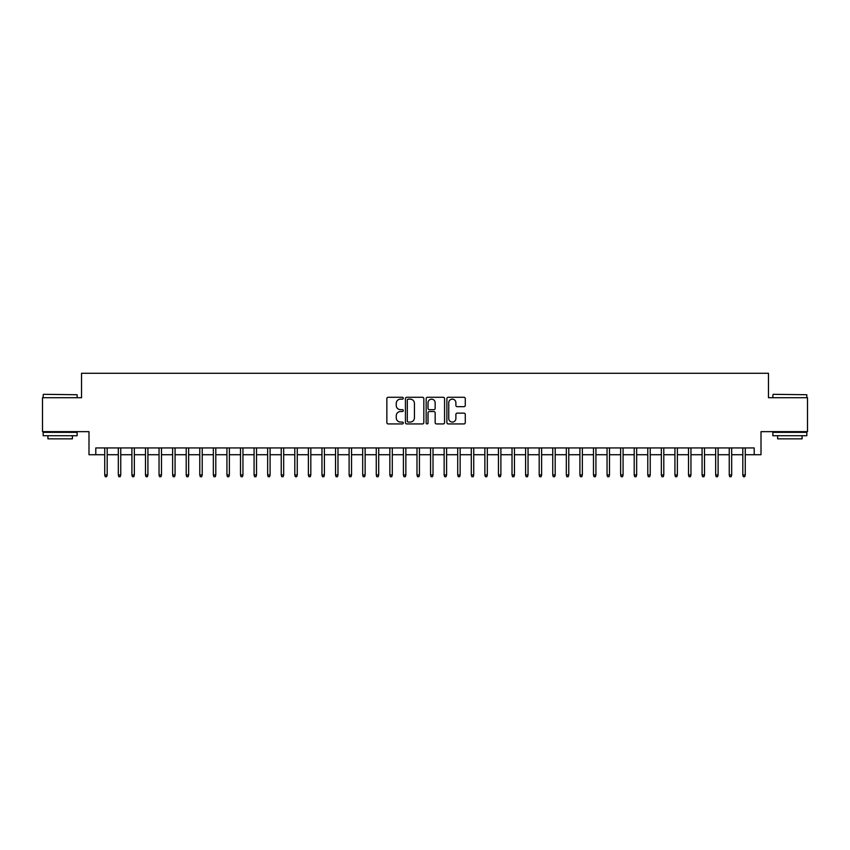 <?xml version="1.0" encoding="UTF-8"?>
<svg xmlns="http://www.w3.org/2000/svg" width="850" height="850" viewBox="0 0 850 850"><rect width="100%" height="100%" fill="white"/><g stroke="black" fill="none" stroke-linecap="round" stroke-linejoin="round"><path stroke-width="1.27" d="M403.283 398.214A0.935 0.935 0 0 0 402.348 397.279L388.184 397.279A1.328 1.328 0 0 0 386.856 398.618L386.856 422.599A1.328 1.328 0 0 0 388.184 423.938L402.348 423.938A0.935 0.935 0 0 0 403.283 423.002A0.935 0.935 0 0 0 402.348 422.067L400.509 422.067A4.261 4.261 0 0 1 396.249 417.807L396.249 415.809A4.261 4.261 0 0 1 400.509 411.538L402.348 411.538A0.935 0.935 0 0 0 403.283 410.614A0.935 0.935 0 0 0 402.348 409.679L400.509 409.679A4.261 4.261 0 0 1 396.249 405.408L396.249 403.41A4.261 4.261 0 0 1 400.509 399.149L402.348 399.149A0.935 0.935 0 0 0 403.283 398.214M463.941 406.683A1.328 1.328 0 0 0 465.279 405.344L465.279 398.618A1.328 1.328 0 0 0 463.941 397.279L448.216 397.279A1.328 1.328 0 0 0 446.888 398.618L446.888 422.599A1.328 1.328 0 0 0 448.216 423.938L463.941 423.938A1.328 1.328 0 0 0 465.279 422.599L465.279 414.471A1.328 1.328 0 0 0 463.941 413.142L457.215 413.142A1.328 1.328 0 0 0 455.887 414.471L455.887 418.508A3.559 3.559 0 0 1 452.317 422.067A3.559 3.559 0 0 1 448.757 418.508L448.757 402.719A3.559 3.559 0 0 1 452.317 399.149A3.559 3.559 0 0 1 455.887 402.719L455.887 405.344A1.328 1.328 0 0 0 457.215 406.683L463.941 406.683M95.784 454.729L95.784 447.939L754.216 447.939L754.216 454.729L761.005 454.729L761.005 431.651L807.5 431.651L807.5 397.715L768.474 397.715L768.474 373.277L81.526 373.277L81.526 397.715L42.5 397.715L42.5 431.651L88.995 431.651L88.995 454.729L104.741 454.729M423.831 398.618A1.328 1.328 0 0 0 422.503 397.279L406.778 397.279A1.328 1.328 0 0 0 405.439 398.618L405.439 422.599A1.328 1.328 0 0 0 406.778 423.938L422.503 423.938A1.328 1.328 0 0 0 423.831 422.599L423.831 398.618M427.497 397.279L443.222 397.279A1.328 1.328 0 0 1 444.561 398.618L444.561 422.599A1.328 1.328 0 0 1 443.222 423.938L436.496 423.938A1.328 1.328 0 0 1 435.158 422.599L435.158 412.877A1.328 1.328 0 0 0 433.829 411.538L429.367 411.538A1.328 1.328 0 0 0 428.028 412.877L428.028 423.002A0.935 0.935 0 0 1 427.104 423.938A0.935 0.935 0 0 1 426.169 423.002L426.169 398.618A1.328 1.328 0 0 1 427.497 397.279M107.185 454.729L118.32 454.729M120.764 454.729L131.899 454.729M134.343 454.729L145.477 454.729M147.921 454.729L159.046 454.729M161.489 454.729L172.624 454.729M175.068 454.729L186.203 454.729M188.647 454.729L199.771 454.729M202.215 454.729L213.35 454.729M215.794 454.729L226.929 454.729M229.373 454.729L240.508 454.729M242.951 454.729L254.076 454.729M256.519 454.729L267.654 454.729M270.098 454.729L281.233 454.729M283.677 454.729L294.812 454.729M297.256 454.729L308.38 454.729M310.824 454.729L321.959 454.729M324.402 454.729L335.538 454.729M337.981 454.729L349.106 454.729M351.549 454.729L362.684 454.729M365.128 454.729L376.263 454.729M378.707 454.729L389.842 454.729M392.286 454.729L403.41 454.729M405.854 454.729L416.989 454.729M419.433 454.729L430.567 454.729M433.011 454.729L444.146 454.729M446.59 454.729L457.714 454.729M460.158 454.729L471.293 454.729M473.737 454.729L484.872 454.729M487.316 454.729L498.451 454.729M500.894 454.729L512.019 454.729M514.462 454.729L525.597 454.729M528.041 454.729L539.176 454.729M541.62 454.729L552.744 454.729M555.188 454.729L566.323 454.729M568.767 454.729L579.902 454.729M582.346 454.729L593.481 454.729M595.924 454.729L607.049 454.729M609.492 454.729L620.628 454.729M623.071 454.729L634.206 454.729M636.65 454.729L647.785 454.729M650.229 454.729L661.353 454.729M663.797 454.729L674.932 454.729M677.376 454.729L688.511 454.729M690.954 454.729L702.079 454.729M704.523 454.729L715.657 454.729M718.101 454.729L729.236 454.729M731.68 454.729L742.815 454.729M745.259 454.729L754.216 454.729M408.244 399.149A0.935 0.935 0 0 0 407.309 400.084L407.309 421.132A0.935 0.935 0 0 0 408.244 422.067L410.178 422.067A4.261 4.261 0 0 0 414.439 417.807L414.439 403.41A4.261 4.261 0 0 0 410.178 399.149L408.244 399.149M435.158 402.783A3.559 3.559 0 0 0 431.598 399.213A3.559 3.559 0 0 0 428.028 402.783L428.028 408.34A1.328 1.328 0 0 0 429.367 409.679L433.829 409.679A1.328 1.328 0 0 0 435.158 408.34L435.158 402.783M104.741 474.959L105.283 476.723L106.643 476.723L107.185 474.959L104.741 474.959L104.741 447.939M107.185 474.959L107.185 447.939M43.584 394.315L77.116 394.729L43.584 394.315M60.148 435.721L43.18 435.721L43.18 432.331L77.116 432.331L77.116 435.721L60.148 435.721M72.367 435.721L72.367 438.844L47.929 438.844L47.929 435.721M773.287 394.315L806.82 394.729L773.287 394.315M789.852 435.721L772.884 435.721L772.884 432.331L806.82 432.331L806.82 435.721L789.852 435.721M802.071 435.721L802.071 438.844L777.633 438.844L777.633 435.721M118.32 474.959L118.862 476.723L120.222 476.723L120.764 474.959L118.32 474.959L118.32 447.939M120.764 474.959L120.764 447.939M131.899 474.959L132.441 476.723L133.801 476.723L134.343 474.959L131.899 474.959L131.899 447.939M134.343 474.959L134.343 447.939M145.477 474.959L146.019 476.723L147.369 476.723L147.921 474.959L145.477 474.959L145.477 447.939M147.921 474.959L147.921 447.939M159.046 474.959L159.587 476.723L160.947 476.723L161.489 474.959L159.046 474.959L159.046 447.939M161.489 474.959L161.489 447.939M172.624 474.959L173.166 476.723L174.526 476.723L175.068 474.959L172.624 474.959L172.624 447.939M175.068 474.959L175.068 447.939M186.203 474.959L186.745 476.723L188.105 476.723L188.647 474.959L186.203 474.959L186.203 447.939M188.647 474.959L188.647 447.939M199.771 474.959L200.324 476.723L201.673 476.723L202.215 474.959L199.771 474.959L199.771 447.939M202.215 474.959L202.215 447.939M213.35 474.959L213.892 476.723L215.252 476.723L215.794 474.959L213.35 474.959L213.35 447.939M215.794 474.959L215.794 447.939M226.929 474.959L227.471 476.723L228.831 476.723L229.373 474.959L226.929 474.959L226.929 447.939M229.373 474.959L229.373 447.939M240.508 474.959L241.049 476.723L242.409 476.723L242.951 474.959L240.508 474.959L240.508 447.939M242.951 474.959L242.951 447.939M254.076 474.959L254.628 476.723L255.977 476.723L256.519 474.959L254.076 474.959L254.076 447.939M256.519 474.959L256.519 447.939M267.654 474.959L268.196 476.723L269.556 476.723L270.098 474.959L267.654 474.959L267.654 447.939M270.098 474.959L270.098 447.939M281.233 474.959L281.775 476.723L283.135 476.723L283.677 474.959L281.233 474.959L281.233 447.939M283.677 474.959L283.677 447.939M294.812 474.959L295.354 476.723L296.703 476.723L297.256 474.959L294.812 474.959L294.812 447.939M297.256 474.959L297.256 447.939M308.38 474.959L308.922 476.723L310.282 476.723L310.824 474.959L308.38 474.959L308.38 447.939M310.824 474.959L310.824 447.939M321.959 474.959L322.501 476.723L323.861 476.723L324.402 474.959L321.959 474.959L321.959 447.939M324.402 474.959L324.402 447.939M335.538 474.959L336.079 476.723L337.439 476.723L337.981 474.959L335.538 474.959L335.538 447.939M337.981 474.959L337.981 447.939M349.106 474.959L349.658 476.723L351.007 476.723L351.549 474.959L349.106 474.959L349.106 447.939M351.549 474.959L351.549 447.939M362.684 474.959L363.226 476.723L364.586 476.723L365.128 474.959L362.684 474.959L362.684 447.939M365.128 474.959L365.128 447.939M376.263 474.959L376.805 476.723L378.165 476.723L378.707 474.959L376.263 474.959L376.263 447.939M378.707 474.959L378.707 447.939M389.842 474.959L390.384 476.723L391.744 476.723L392.286 474.959L389.842 474.959L389.842 447.939M392.286 474.959L392.286 447.939M403.41 474.959L403.962 476.723L405.312 476.723L405.854 474.959L403.41 474.959L403.41 447.939M405.854 474.959L405.854 447.939M416.989 474.959L417.531 476.723L418.891 476.723L419.433 474.959L416.989 474.959L416.989 447.939M419.433 474.959L419.433 447.939M430.567 474.959L431.109 476.723L432.469 476.723L433.011 474.959L430.567 474.959L430.567 447.939M433.011 474.959L433.011 447.939M444.146 474.959L444.688 476.723L446.038 476.723L446.59 474.959L444.146 474.959L444.146 447.939M446.59 474.959L446.59 447.939M457.714 474.959L458.256 476.723L459.616 476.723L460.158 474.959L457.714 474.959L457.714 447.939M460.158 474.959L460.158 447.939M471.293 474.959L471.835 476.723L473.195 476.723L473.737 474.959L471.293 474.959L471.293 447.939M473.737 474.959L473.737 447.939M484.872 474.959L485.414 476.723L486.774 476.723L487.316 474.959L484.872 474.959L484.872 447.939M487.316 474.959L487.316 447.939M498.451 474.959L498.993 476.723L500.342 476.723L500.894 474.959L498.451 474.959L498.451 447.939M500.894 474.959L500.894 447.939M512.019 474.959L512.561 476.723L513.921 476.723L514.462 474.959L512.019 474.959L512.019 447.939M514.462 474.959L514.462 447.939M525.597 474.959L526.139 476.723L527.499 476.723L528.041 474.959L525.597 474.959L525.597 447.939M528.041 474.959L528.041 447.939M539.176 474.959L539.718 476.723L541.078 476.723L541.62 474.959L539.176 474.959L539.176 447.939M541.62 474.959L541.62 447.939M552.744 474.959L553.297 476.723L554.646 476.723L555.188 474.959L552.744 474.959L552.744 447.939M555.188 474.959L555.188 447.939M566.323 474.959L566.865 476.723L568.225 476.723L568.767 474.959L566.323 474.959L566.323 447.939M568.767 474.959L568.767 447.939M579.902 474.959L580.444 476.723L581.804 476.723L582.346 474.959L579.902 474.959L579.902 447.939M582.346 474.959L582.346 447.939M593.481 474.959L594.023 476.723L595.372 476.723L595.924 474.959L593.481 474.959L593.481 447.939M595.924 474.959L595.924 447.939M607.049 474.959L607.591 476.723L608.951 476.723L609.492 474.959L607.049 474.959L607.049 447.939M609.492 474.959L609.492 447.939M620.628 474.959L621.169 476.723L622.529 476.723L623.071 474.959L620.628 474.959L620.628 447.939M623.071 474.959L623.071 447.939M634.206 474.959L634.748 476.723L636.108 476.723L636.65 474.959L634.206 474.959L634.206 447.939M636.65 474.959L636.65 447.939M647.785 474.959L648.327 476.723L649.676 476.723L650.229 474.959L647.785 474.959L647.785 447.939M650.229 474.959L650.229 447.939M661.353 474.959L661.895 476.723L663.255 476.723L663.797 474.959L661.353 474.959L661.353 447.939M663.797 474.959L663.797 447.939M674.932 474.959L675.474 476.723L676.834 476.723L677.376 474.959L674.932 474.959L674.932 447.939M677.376 474.959L677.376 447.939M688.511 474.959L689.053 476.723L690.412 476.723L690.954 474.959L688.511 474.959L688.511 447.939M690.954 474.959L690.954 447.939M702.079 474.959L702.631 476.723L703.981 476.723L704.523 474.959L702.079 474.959L702.079 447.939M704.523 474.959L704.523 447.939M715.657 474.959L716.199 476.723L717.559 476.723L718.101 474.959L715.657 474.959L715.657 447.939M718.101 474.959L718.101 447.939M729.236 474.959L729.778 476.723L731.138 476.723L731.68 474.959L729.236 474.959L729.236 447.939M731.68 474.959L731.68 447.939M742.815 474.959L743.357 476.723L744.717 476.723L745.259 474.959L742.815 474.959L742.815 447.939M745.259 474.959L745.259 447.939M43.18 397.715L43.18 394.729M50.915 432.331L50.915 431.651M69.381 432.331L69.381 431.651M77.116 397.715L77.116 394.729M772.884 397.715L772.884 394.729M780.619 432.331L780.619 431.651M799.085 432.331L799.085 431.651M806.82 397.715L806.82 394.729"/></g></svg>
